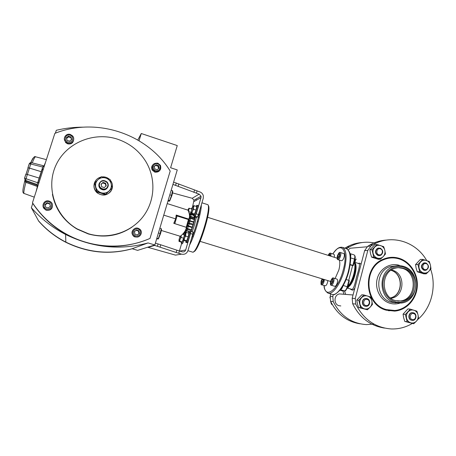 <?xml version="1.0" encoding="UTF-8"?>
<svg xmlns="http://www.w3.org/2000/svg" width="456" height="456" viewBox="0 0 456 456"><rect width="100%" height="100%" fill="white"/><g stroke="black" fill="none" stroke-linecap="round" stroke-linejoin="round"><path stroke-width="0.68" d="M349.98 253.599L350.065 253.621C350.818 254.032 350.977 255.309 350.539 257.463M343.083 285.741C342.325 288.078 341.436 289.395 340.415 289.708M339.994 290.227L342.137 290.808M346.132 279.522L348.92 280.389L347.261 286.693C346.452 289.343 345.477 290.763 344.343 290.956L341.84 290.791M347.689 286.852L349.336 280.588L348.92 280.389M350.168 264.822L352.613 265.591L348.737 280.332M350.208 264.514L352.87 265.352L353.286 265.569L352.613 265.591M347.557 288.124L351.473 289.258C352.967 290.147 354.637 286.111 356.495 277.151C359.317 268.259 360.115 263.739 358.878 263.596L358.832 263.585M360.895 264.936C360.713 263.614 360.154 263.049 359.22 263.243L358.234 263.397M349.809 288.813L352.192 290.079C353.012 290.335 353.919 289.594 354.905 287.85M344.525 290.985L345.625 294.302L344.519 290.951M355.469 259.698L356.398 259.094L355.469 259.698M390.929 270.311L390.94 270.311C403.623 273.634 403.172 295.482 390.325 297.916M383.217 256.597L385.44 254.015L384.83 250.333C384.191 247.95 382.783 246.365 380.612 245.573C378.394 244.94 376.439 245.436 374.752 247.066C373.173 248.828 372.626 250.92 373.116 253.354C373.766 255.742 375.18 257.332 377.363 258.119C379.586 258.74 381.535 258.233 383.217 256.597C384.784 254.836 385.32 252.749 384.83 250.333L383.707 246.679L376.998 244.501L371.993 249.683L373.738 257.053L380.469 259.207L383.217 256.597M379.363 255.679L378.03 255.531C374.872 253.411 374.65 251.028 377.357 248.383L378.793 247.99M376.998 244.501L374.843 244.695L369.879 249.842L370.494 253.519L371.606 257.161L378.298 259.299L380.469 259.207M369.879 249.842L371.993 249.683M371.606 257.161L373.738 257.053M380.213 248.127L377.625 248.36C374.917 251.011 375.14 253.399 378.298 255.52L380.737 255.354C383.593 252.749 383.416 250.338 380.213 248.127M348.241 249.962L350.134 248.235L367.069 246.787M378.828 254.756C382.322 256.033 383.918 249.837 380.361 248.839C376.873 247.557 375.26 253.764 378.828 254.756M428.885 271.269L430.988 268.704L430.424 265.084C429.797 262.747 428.429 261.185 426.326 260.416C424.177 259.806 422.29 260.308 420.66 261.926C419.138 263.665 418.619 265.734 419.104 268.128C419.737 270.476 421.11 272.038 423.225 272.802C425.38 273.4 427.266 272.893 428.885 271.269C430.396 269.524 430.909 267.467 430.424 265.084L429.284 261.482L422.78 259.367L417.964 264.503L419.674 271.759L426.195 273.845L428.885 271.269M425.003 270.397L423.863 270.248C420.609 267.82 420.569 265.392 423.744 262.964L424.781 262.81M422.78 259.367L420.352 259.458L415.558 264.56L416.128 268.162L417.263 271.759L423.744 273.834L426.195 273.845M415.558 264.56L417.964 264.503M417.263 271.759L419.674 271.759M425.989 262.952L424.046 262.952C420.871 265.386 420.911 267.815 424.165 270.243L425.989 270.277C429.278 267.9 429.278 265.46 425.989 262.952M424.73 269.513C428.116 270.75 429.637 264.634 426.189 263.671C422.809 262.422 421.27 268.55 424.73 269.513M416.453 321.138L418.597 318.453L418.021 314.845C417.382 312.485 416.003 310.935 413.871 310.194C411.694 309.613 409.779 310.16 408.126 311.83C406.581 313.62 406.051 315.723 406.541 318.14C407.185 320.505 408.576 322.061 410.713 322.797C412.897 323.361 414.806 322.808 416.453 321.138C417.987 319.342 418.505 317.245 418.021 314.845L416.875 311.169L410.292 309.151L405.401 314.44L407.128 321.759L413.734 323.749L416.453 321.138M412.002 320.317L411.363 320.197C407.653 319.28 408.285 312.696 412.087 312.651L412.805 312.685M410.292 309.151L407.926 308.9L403.064 314.155L403.651 317.752L404.78 321.417L413.734 323.749M403.064 314.155L405.401 314.44M404.78 321.417L407.128 321.759M413.518 312.816L412.378 312.685C408.576 312.73 407.943 319.32 411.66 320.237L412.651 320.374C416.533 320.488 417.303 313.762 413.518 312.816M412.218 319.542C415.644 320.733 417.194 314.515 413.7 313.603C410.28 312.4 408.713 318.636 412.218 319.542M370.181 307.133L372.449 304.431L371.822 300.76C371.173 298.361 369.748 296.782 367.547 296.012C365.302 295.42 363.324 295.961 361.608 297.643C360.006 299.455 359.448 301.587 359.944 304.038C360.599 306.449 362.03 308.034 364.241 308.786C366.493 309.373 368.471 308.826 370.181 307.133C371.771 305.326 372.318 303.2 371.822 300.76L370.7 297.033L363.899 294.952L358.826 300.299L360.582 307.732L367.405 309.784L370.181 307.133M365.649 306.289L364.925 306.153C361.329 305.269 361.591 299.079 365.245 298.555L366.31 298.52M363.899 294.952L361.819 294.798L356.78 300.099L357.413 303.764L358.524 307.481L367.405 309.784M356.78 300.099L358.826 300.299M358.524 307.481L360.582 307.732M367.131 298.663L365.501 298.577C361.853 299.102 361.585 305.298 365.182 306.181L366.607 306.295C370.386 305.976 370.825 299.586 367.131 298.663M340.82 305.936L339.036 305.714C333.444 304.351 333.786 294.832 339.446 293.92L353.041 294.986M342.114 294.029L342.484 294.16M330.566 301.251L331.461 304.243L332.224 304.488M329.956 297.449L329.922 297.899M332.128 304.323L331.461 304.243M365.706 305.469C369.24 306.688 370.87 300.384 367.262 299.444C363.728 298.207 362.087 304.528 365.706 305.469M335.114 278.53L338.876 269.912C339.954 265.648 340.108 262.36 339.344 260.057M331.227 285.234L334.772 286.317C335.713 286.317 336.551 285.137 337.292 282.76C337.759 280.725 337.657 279.511 336.973 279.106L333.433 278.012C332.692 277.43 331.746 278.565 330.583 281.415C330.235 284.196 330.452 285.467 331.227 285.234C332.156 285.234 332.994 284.042 333.735 281.671C334.208 279.631 334.105 278.416 333.433 278.012M322.118 278.844L321.144 281.095C320.83 284.025 321.024 285.251 321.725 284.778L325.151 285.821C326.023 285.815 326.815 284.675 327.528 282.395L327.818 280.6M334.214 257.275C334.556 255.577 334.442 254.573 333.877 254.266L330.48 253.188C329.939 252.744 329.158 253.462 328.126 255.349M337.976 259.629L341.493 260.735C342.462 260.729 343.328 259.51 344.092 257.081C344.542 255.138 344.445 253.975 343.79 253.593L340.279 252.476C339.52 251.877 338.546 253.04 337.36 255.953C337.007 258.586 337.212 259.812 337.976 259.629C338.933 259.618 339.794 258.398 340.558 255.964C341.014 254.015 340.917 252.852 340.279 252.476M192.17 231.842L194.564 224.785L196.319 217.432M191.053 231.494L193.447 224.432L195.208 217.084M190.802 231.414L193.173 224.54L194.889 216.982M191.104 214.223L191.115 214.605L189.958 214.839L191.104 214.223M174.819 223.651L177.036 215.967L188.442 219.541L186.259 227.202M175.93 216.988L176.113 215.83L177.036 215.967M173.958 223.383L175.104 220.151M183.586 234.595L183.551 233.968L184.817 232.326L186.555 228.382L188.288 223.201L189.536 218.23L189.958 214.839L189.553 215.021L190.249 214.388M183.546 233.147L183.534 234.093L184.292 235.171M185.062 233.267L184.817 232.326L185.296 232.828M188.208 236.863L185.638 236.077L185.934 232.389L185.609 232.44L183.472 238.049L183.392 240.198L185.945 240.979L186.709 240.774L188.208 236.863L188.932 233.193L185.934 232.389L187.296 229.408L186.555 228.382L187.604 228.598L187.296 229.408L191.127 230.593M191.434 229.784L187.604 228.598L189.189 223.873L188.288 223.201L189.457 222.973L189.189 223.873L193.013 225.064M193.777 222.351L189.821 221.114L190.591 218.435L189.536 218.23L190.739 217.694L190.591 218.435L194.421 219.638M190.534 213.368L189.445 213.921L189.667 213.568M197.374 221.183L198.252 221.456M193.714 251.587C198.012 252.595 211.607 210.45 208.477 205.747L207.97 204.733L201.945 202.8M329.642 255.827L329.694 254.71L328.93 254.761L328.577 255.491M338.512 257.657L339.406 255.827L339.469 254.049L338.643 254.106L337.753 255.93L337.691 257.703L338.512 257.657M331.7 283.284L332.589 281.477L332.669 279.648L331.86 279.625L330.976 281.426L330.896 283.256L331.7 283.284M322.158 282.897L323.002 281.158L323.093 279.391L322.346 279.374L321.503 281.107L321.406 282.868L322.158 282.897M321.503 281.107L322.831 281.512M322.346 279.374L323.087 279.596M328.93 254.761L329.682 255.001M337.753 255.93L339.139 256.363M338.643 254.106L339.458 254.362M330.976 281.426L332.401 281.865M331.86 279.625L332.658 279.87M355.047 258.791C355.469 260.091 355.121 261.43 354.004 262.821M355.247 259.27L355.338 259.487C355.651 260.729 355.321 261.755 354.346 262.57C356.176 267.433 353.178 279.688 348.777 285.188M348.538 284.721L348.629 284.932C348.965 286.174 348.652 287.217 347.683 288.044L347.5 288.158M348.367 284.276C348.737 285.861 348.327 287.24 347.141 288.42M342.866 290.86L343.966 294.177M395.021 301.707C403.509 304.374 412.897 298.532 415.131 289.338C417.496 280.178 412.207 269.849 403.777 267.216C395.386 264.446 385.844 270.129 383.519 279.431C381.068 288.688 386.5 299.176 395.021 301.707M395.306 300.578L401.479 301.063C417.422 299.563 419.03 272.426 403.497 268.333C400.448 267.387 397.421 267.438 394.406 268.493C380.424 272.677 381.068 297.016 395.306 300.578M394.417 302.499L401.126 303.063C419.098 301.587 421.065 271.029 403.583 266.407C400.106 265.324 396.646 265.403 393.22 266.652C377.705 271.497 378.565 298.543 394.417 302.499M386.42 309.595L394.708 310.49C406.096 309.59 415.678 299.233 416.704 286.966C417.81 274.706 410.246 262.468 399.325 258.985C394.035 257.338 388.82 257.583 383.684 259.715C362.68 267.387 364.629 304.232 386.42 309.595M390.376 297.956C403.315 295.642 403.856 273.646 391.105 270.311L390.98 270.271M390.798 298.281L391.037 298.247C404.62 296.822 405.897 273.771 392.639 270.3L391.413 269.98M398.436 267.678L402.403 268.345C417.895 272.431 416.294 299.472 400.391 300.971L401.479 301.063M397.729 301.097L400.391 300.971M375.807 243.304C366.647 241.081 357.863 242.273 349.444 246.867L346.623 248.708M333.319 294.53L332.794 296.508L333.233 301.621C340.472 315.843 351.508 323.509 366.328 324.609L373.926 324.056M332.794 296.508L330.167 296.269L330.777 293.983M330.167 296.269L330.6 301.33C337.012 314.161 346.822 321.657 360.046 323.817M362.03 242.558C356.626 242.9 351.508 244.416 346.685 247.118L344.953 248.167M384.471 328.081C370.209 325.806 359.607 317.69 352.659 303.742L352.186 298.252L355.27 298.532L355.748 304.078C363.569 319.502 375.442 327.796 391.362 328.958C398.8 329.158 405.749 327.345 412.207 323.521M352.186 298.252L364.629 250.657L367.644 246.36L369.833 245.014C375.049 242.073 380.583 240.426 386.431 240.084M389.686 257.463L393.653 257.931L389.686 257.463M392.513 310.559L388.512 310.747L392.513 310.559M386.266 310.188C364.013 304.716 361.961 267.096 383.382 259.185C388.666 256.967 394.03 256.711 399.473 258.404C410.662 261.978 418.403 274.523 417.246 287.08C416.174 299.643 406.336 310.228 394.657 311.106L386.266 310.188M364.629 250.657L367.821 250.424L355.27 298.532M367.821 250.424L370.865 246.08L373.071 244.724C391.373 233.871 415.992 241.446 426.713 260.541M430.641 269.171C436.774 286.681 431.507 307.834 417.913 319.388M173.611 182.115L199.825 191.908C201.666 192.58 202.834 193.874 203.33 195.784L203.245 198.354L198.508 214.548L197.414 216.999L195.168 216.292L196.262 213.835L201.005 197.63L201.039 196.2L199.164 194.159L172.927 184.406M195.168 216.292L194.136 216.742L196.359 217.444L197.414 216.999M194.136 216.742L194.262 215.962M192.278 208.13L193.999 200.207L192.215 198.274L172.562 192.911M196.171 199.808L195.96 199.09M147.693 247.26L175.475 255.121L181.562 254.146L176.164 252.481L176.842 250.173L179.425 250.994L181.602 243.612M153.997 245.237L157.394 246.291L158.089 243.949L155.393 243.133M176.164 252.481L157.394 246.291M160.05 247.129L160.746 244.792L158.089 243.949M179.744 251.091L185.677 249.968C185.039 251.541 183.893 252.168 182.235 251.843L179.425 250.994L178.746 253.297M160.746 244.792L176.842 250.173M181.562 254.146C184.64 254.744 186.772 253.582 187.946 250.657L192.745 234.253L190.483 233.557L190.779 231.409L193.036 232.11L192.745 234.253M189.645 231.979L190.779 231.409M185.677 249.968L190.483 233.557M189.445 214.975C189.702 215.477 189.593 216.896 189.109 219.222L176.215 215.061L175.651 218.863L173.764 223.32L186.692 227.447C185.324 231.061 184.315 232.908 183.682 232.993M189.109 219.222L188.408 219.53M186.379 227.236C186.008 230.297 183.985 233.318 180.302 236.293L161.321 230.468M175.651 218.863L163.75 215.146M188.801 219C189.958 216.862 189.69 213.915 188.003 210.159L167.198 203.587M156.704 238.727L157.941 239.001L158.266 238.687L156.847 238.254M158.426 232.965L160.164 233.495L158.266 238.687M159.845 228.211L161.264 228.644L160.164 233.495M158.392 238.921L160.506 233.677C161.39 230.588 161.652 229.026 161.293 228.98L161.264 228.644M167.973 200.999L169.102 201.227L169.615 200.646L168.213 200.201M169.82 194.815L171.536 195.362L169.615 200.646M171.171 190.289L172.573 190.739L171.536 195.362M172.619 191.184L172.573 190.739M172.619 191.201C172.927 191.298 172.676 192.763 171.866 195.595L169.666 201.056M192.381 207.862L192.016 207.799L191.292 208.831M181.351 242.125L181.431 243.561L182.371 243.823L184.116 240.42M181.431 243.561L183.318 239.947M185.814 240.939L185.917 242.427L186.897 242.7C187.952 242.7 191.132 232.155 190.089 232.115L189.097 231.842L188.271 232.987M185.917 242.427L185.997 242.427C187.04 242.427 190.226 231.876 189.194 231.836M193.595 214.371L193.692 215.779L194.706 216.053C195.806 215.813 198.924 205.588 197.91 205.548L196.889 205.285L196.131 206.34M193.692 215.779L193.811 215.768C194.9 215.528 198.024 205.303 197.02 205.263M190.859 213.391L191.035 212.838M190.83 213.385L191.075 212.73M191.702 209.851L191.868 209.013L189.029 208.255L187.764 210.085M191.11 212.422L188.721 211.664L188.79 209.646L189.411 208.238M188.425 211.202L188.71 210.051M188.79 209.646L188.767 208.312M182.548 241.013L183.284 239.166M180.017 236.208L179.014 239.753L179.008 241.412L181.471 242.165L182.178 241.976L183.295 239.047M184.127 235.661L184.23 235.153M183.54 234.435L182.628 234.15M183.449 238.169L181.129 237.456L181.186 235.53M182.178 241.976L179.704 241.218L180.177 239.024L181.129 237.456M178.997 241.23L179.704 241.218M179.077 241.207L180.012 239.463M180.177 239.024L181.129 235.792M188.311 236.362L188.687 234.435M187.108 239.731L188.026 237.348M185.712 233.917L186.367 232.4M186.709 240.774L184.138 239.987L184.64 237.701L185.638 236.077M183.392 240.004L184.138 239.987M183.483 239.976L184.469 238.163M184.64 237.701L185.626 234.344M196.16 209.589L196.507 207.793M194.929 213.049L195.875 210.569M191.224 213.351L193.737 214.417L194.547 214.046L196.063 210.091L196.747 206.534L194.205 205.724L193.424 205.855L192.409 207.782L191.263 211.538L191.224 213.351L191.993 213.243L192.329 211.39L193.504 209.281L193.566 207.184L194.205 205.724M196.063 210.091L193.504 209.281M194.547 214.046L191.993 213.243M191.315 213.305L192.329 211.39M192.506 210.928L193.486 207.6M193.566 207.184L193.515 205.81M139.057 140.744L141.28 133.505L177.259 145.578L170.607 167.745L177.253 169.928L154.84 244.975L148.063 242.928C120.224 250.561 92.739 247.739 65.596 234.464C52.526 227.732 41.108 218.817 31.35 207.725L32.752 203.365C42.003 217.244 54.025 228.04 68.816 235.741C95.241 248.486 121.518 249.711 147.647 239.417M55.381 133.175L56.316 130.279C65.259 128.17 74.288 127.133 83.408 127.161M141.28 133.505L137.803 139.998M31.35 207.725L38.686 221.149C46.409 229.915 55.461 236.966 65.841 242.29C87.398 252.806 109.354 255.007 131.716 248.885L132.132 248.731C109.634 254.893 87.535 252.675 65.835 242.09C55.387 236.727 46.278 229.636 38.498 220.807C46.278 229.636 55.387 236.727 65.835 242.09L65.841 242.29M148.063 242.928L132.132 248.731C109.634 254.893 87.535 252.675 65.835 242.09L65.596 234.464M154.84 244.975L137.615 250.367L132.132 248.731M38.8 183.152L42.767 170.846M32.467 202.783C41.798 216.782 53.922 227.664 68.833 235.433C94.312 248.668 125.104 249.472 149.995 238.425L170.191 171.068C147.727 134.315 96.94 116.599 54.851 133.38L32.467 202.783L32.752 203.365M132.12 227.031C118.834 235.946 104.219 238.249 88.264 233.939L77.127 229.134C63.732 221.035 55.501 209.435 52.423 194.324M52.446 204.79C52.628 208.831 50.622 210.649 46.432 210.239L45.383 209.783L43.189 206.899M73.684 139.559C73.245 142.996 71.233 144.427 67.653 143.839L65.67 142.614L64.359 138.949M159.993 166.092C160.94 170.407 159.207 172.425 154.795 172.14L152.281 170.145C151.278 168.235 151.455 166.474 152.811 164.872M135.158 237.057L133.631 236.254C131.26 233.609 131.436 231.158 134.161 228.912M88.379 233.74L77.178 228.912C55.113 216.372 45.486 187.387 56.048 165.009C66.382 142.523 94.249 131.299 117.751 139.262C129.709 143.401 139.006 150.731 145.646 161.247C156.197 178.387 155.154 201.045 142.95 216.794C130.769 232.537 108.403 239.713 88.379 233.74M111.378 190.363C107.474 195.704 102.691 196.496 97.014 192.728C94.272 190.061 93.377 186.926 94.335 183.312M110.278 180.148C112.353 182.713 112.963 185.552 112.102 188.664C110.466 194.775 101.808 197.032 97.094 192.523C94.346 189.85 93.446 186.703 94.403 183.09C95.504 179.955 97.687 177.948 100.947 177.082M102.07 176.894C104.812 176.654 107.24 177.424 109.349 179.208M112.182 188.174L105.364 194.535L96.655 191.811L94.58 183.101L98.074 179.63L101.392 176.689L110.107 179.464L112.182 188.174L108.887 191.127C106.653 193.008 104.088 193.549 101.198 192.757L96.803 191.423L94.717 182.662M96.655 191.811L96.803 191.423M105.553 194.159L101.198 192.757C98.365 191.765 96.558 189.844 95.771 187.006C95.196 184.116 95.959 181.659 98.074 179.63C100.326 177.755 102.896 177.224 105.775 178.034C108.591 179.037 110.386 180.952 111.161 183.779C111.743 186.646 110.985 189.092 108.887 191.127L105.364 194.535M107.77 187.228C105.838 190.215 103.347 190.694 100.309 188.653C98.986 187.313 98.559 185.757 99.032 183.979L99.163 183.614C101.05 180.2 103.649 179.63 106.96 181.927C108.169 183.255 108.545 184.765 108.089 186.458C106.294 189.821 103.746 190.448 100.434 188.328C99.112 186.983 98.684 185.421 99.157 183.637M99.625 183.722C101.004 178.632 109.429 181.306 107.673 186.265C106.316 191.349 97.863 188.698 99.625 183.722M103.039 182.411L101.072 184.178L101.688 186.76L104.27 187.576L106.231 185.809L105.621 183.226L103.039 182.411L101.141 184.48M105.621 183.226L105.37 183.796L102.805 182.987M105.917 186.094L105.37 183.796M137.535 235.034L139.439 233.267L138.835 230.736L136.333 229.972L134.429 231.739L135.027 234.276L137.535 235.034M157.263 169.746L159.127 168.047L158.534 165.545L156.072 164.741L154.208 166.44L154.801 168.948L157.263 169.746M69.648 141.2L71.632 139.473L71.022 136.903L68.423 136.053L66.433 137.775L67.043 140.351L69.648 141.2M48.313 207.993L50.342 206.192L49.721 203.587L47.071 202.783L45.041 204.579L45.663 207.189L48.313 207.993M45.041 204.579L45.703 207.201M47.071 202.783L47.202 203.233L45.184 205.018M49.829 204.031L47.202 203.233M71.444 139.644L70.993 137.763L68.411 136.92L66.599 138.487M137.393 234.994L138.983 233.512L138.385 230.992L136.008 230.269M158.534 168.589L157.97 166.206L155.519 165.408L154.236 166.577M68.423 136.053L68.411 136.92M71.022 136.903L70.993 137.763M139.439 233.267L138.983 233.512M138.835 230.736L138.385 230.992M156.072 164.741L155.519 165.408M158.534 165.545L157.97 166.206M36.075 191.6L37.386 186.487L25.889 182.36L24.641 181.494L24.955 179.955M24.527 178.245L25.844 174.198L27.349 174.466L25.593 180.371L25.183 180.16L24.573 178.233L37.677 182.742L37.227 184.549L37.386 186.487M37.677 182.742L42.739 167.044L43.291 165.688L43.582 166.942M45.469 162.461L43.594 166.959M38.64 183.637L38.133 182.029L42.493 168.52L42.921 170.362M37.244 187.969L38.013 185.592M43.548 168.418L44.312 166.058M41.245 171.718L29.44 168.099L27.371 174.471L39.182 178.074M29.44 168.099L28.107 167.928M28.038 168.139L27.981 167.762L29.423 168.07L41.239 171.695M43.867 166.406L43.44 166.297M43.274 165.699L31.316 162.644L30.746 164L29.241 163.755L27.93 167.779M37.569 185.569L26.06 181.402L25.889 182.36C24.1 189.189 23.484 192.888 24.048 193.458C22.333 192.974 22.481 190.329 24.641 181.494L25.006 180.627L26.06 181.402L25.593 180.371L37.227 184.549M24.915 179.915L25.65 181.197L24.573 178.233L25.901 174.152M340.387 289.748L344.707 290.962C345.209 291.492 346.201 290.136 347.683 286.887L343.248 285.462M350.556 257.839L354.512 259.094L352.87 265.352M350.065 253.621L354.101 254.91C354.91 255.371 355.047 256.768 354.512 259.094L354.928 259.321L353.292 265.529M352.117 267.461L349 279.317M354.603 262.456C357.202 266.72 353.708 281.01 348.8 286.009M355.446 266.196C355.452 273.098 353.497 279.385 349.587 285.068M354.637 262.519C358.456 265.477 354.135 283.011 348.623 286.761M359.22 263.243L358.701 263.545M352.192 290.079L351.473 289.258M328.172 293.191L332.099 294.382C336.693 296.292 344.935 284.937 348.373 271.366C351.285 258.609 350.624 251.034 346.4 248.628C352.345 252.55 350.955 260.729 348.806 271.542M346.321 248.6L342.416 247.351C346.571 249.734 347.187 257.309 344.257 270.077C340.797 283.666 332.618 295.06 328.098 293.168C325.248 291.156 323.908 288.602 324.079 285.496M341.002 247.209L342.416 247.351C340.546 247.169 339.213 247.408 338.415 248.07C337.417 248.343 335.542 250.293 332.783 253.924M324.142 285.513C325.003 299.831 338.255 289.925 343.277 269.866C348.697 250.315 341.162 240.58 332.829 253.935M191.372 238.944C195.459 228.752 198.292 219.068 199.87 209.897M194.57 218.897L190.739 217.694L190.75 216.435L194.786 217.706M189.593 216.668L190.75 216.435L191.115 214.605L193.532 215.363M188.659 221.342L189.821 221.114L189.457 222.973L193.276 224.17M189.519 217.267L190.716 216.737L194.735 218.002M190.648 214.2L190.631 213.397L191.172 213.568M191.138 214.234L193.532 214.993M190.26 214.383L189.468 214.861L189.445 213.921M183.546 234.002L183.152 233.597L183.546 233.996M183.169 233.575L183.54 233.489M183.5 233.204L183.551 233.518M184.349 235.005L184.509 234.566M184.207 232.748L184.845 233.734M184.429 232.457L184.919 233.569M185.575 230.32L189.172 231.83M185.883 229.624L186.629 230.65L189.941 231.676M187.211 226.136L192.215 227.584M187.519 225.224L188.419 225.897L192.364 227.122M188.881 220.465L193.891 221.912M191.149 213.482L189.548 213.727L189.571 214.668L190.403 214.286M187.935 250.703L192.466 252.077C196.416 255.206 211.407 209.543 207.97 204.733M201.313 204.961C201.484 212.371 194.718 235.564 189.576 245.1M330.611 281.415C330.343 285.359 331.13 285.388 332.96 281.495C333.211 277.55 332.43 277.522 330.611 281.415M330.07 255.964C330.286 253.051 329.648 252.846 328.149 255.36M337.383 255.953C337.144 259.789 337.942 259.738 339.783 255.805C340.011 251.968 339.213 252.02 337.383 255.953M322.158 278.855L321.166 281.095C320.876 284.903 321.605 284.926 323.35 281.17L323.6 279.3M330.799 256.192C331.142 254.499 331.033 253.496 330.48 253.188M321.725 284.778C322.591 284.766 323.378 283.621 324.085 281.341L324.381 279.539M395.922 302.881L391.037 302.191C375.328 298.275 374.484 271.508 389.857 266.709L396.714 265.78L389.857 266.709L393.22 266.652M399.484 265.386C390.268 262.342 379.774 268.567 377.209 278.776C374.507 288.933 380.481 300.447 389.846 303.223C393.152 304.203 396.435 304.192 399.701 303.189M388.757 310.171L384.419 309.538M385.559 258.37L389.903 258.05L385.582 258.358M347.387 248.121L345.369 248.298M333.233 301.621L330.6 301.33M352.659 303.742L355.748 304.078M367.644 246.36L370.865 246.08M198.508 214.548L196.262 213.835M193.965 201.563L201.005 197.63M192.215 198.274L199.164 194.159M176.267 182.97L175.583 185.261M178.866 183.899L178.182 186.19M148.097 247.403L154.504 245.419M197.055 191.013L196.393 193.27M194.53 190.112L193.863 192.369M49.117 201.079C43.981 199.261 40.436 206.887 45.258 209.418L46.312 209.874C51.357 211.647 54.942 204.282 50.331 201.637L49.123 201.079C44.021 199.272 40.476 206.864 45.258 209.418L45.383 209.783M48.82 201.865C44.158 200.252 41.787 207.651 46.569 208.911C51.232 210.507 53.58 203.131 48.82 201.865M135.894 235.946C140.305 237.462 142.477 230.251 137.974 229.06C133.568 227.533 131.374 234.76 135.894 235.946M155.65 170.612C159.988 172.197 162.108 165.152 157.685 163.881C153.353 162.279 151.21 169.341 155.65 170.612M67.933 142.067C72.515 143.737 74.807 136.538 70.133 135.187C65.561 133.5 63.241 140.727 67.933 142.067M139.884 229.248L138.151 228.256C133.631 226.638 130.125 233.221 134.007 236.043L135.546 236.852C139.929 238.408 143.458 232.189 139.884 229.248L138.157 228.262M157.827 163.18C153.193 162.957 151.5 165.089 152.76 169.569L155.285 171.576C159.799 171.832 161.521 169.763 160.449 165.368L157.85 163.185M72.504 135.859L70.401 134.486C65.983 132.838 62.221 138.675 65.664 141.862L67.659 143.099C71.997 144.729 75.759 139.086 72.504 135.859L70.406 134.509M32.251 162.877C33.869 158.865 34.958 156.83 35.511 156.778L35.574 156.79M29.423 168.07L30.746 164L42.739 167.044M30.826 162.592C32.028 159.72 32.883 158.141 33.385 157.873M29.252 163.715L30.216 162.729M24.071 193.469L34.28 197.157M28.09 167.871L26.043 174.152M354.101 254.91C355.218 255.668 355.498 257.121 354.939 259.276M354.762 262.297L358.502 263.482M424.046 262.952L423.744 262.964M412.378 312.685L412.087 312.651M348.8 271.576C346.702 279.152 343.858 285.256 340.279 289.879C336.414 293.664 334.128 295.209 333.416 294.525M199.517 241.184L330.577 281.443M207.024 217.113L337.121 258.193M184.156 235.131L183.534 234.093L184.309 232.777L184.874 233.005L186.544 228.507L189.645 218.036L189.998 214.776L191.121 214.223L193.532 214.981M198.366 217.335L199.243 217.615M199.933 209.686C199.072 216.093 195.054 230.474 191.32 239.121M382.117 259.777L383.684 259.715M390.712 298.224L391.037 298.247M346.685 247.118L349.444 246.867M391.197 310.701L394.657 311.106M373.071 244.724L369.833 245.014M193.999 200.207L201.039 196.2M193.372 236.436L192.506 236.168M199.967 214.457L199.078 214.177M68.816 235.741L68.833 235.433M100.434 188.328L100.309 188.653M138.151 228.256C133.676 226.649 130.159 233.215 134.007 236.043L133.631 236.254M160.449 165.368L157.844 163.168C153.244 162.952 151.546 165.083 152.76 169.569L152.281 170.145M70.401 134.486C66.034 132.833 62.272 138.635 65.664 141.862L65.67 142.614M50.331 201.637L49.123 201.073M30.894 162.592C33.071 157.787 34.61 155.849 35.511 156.778L46.381 159.64M27.981 167.762L29.304 163.698L31.316 162.644L43.291 165.688M28.141 167.819L26.083 174.158"/></g></svg>
